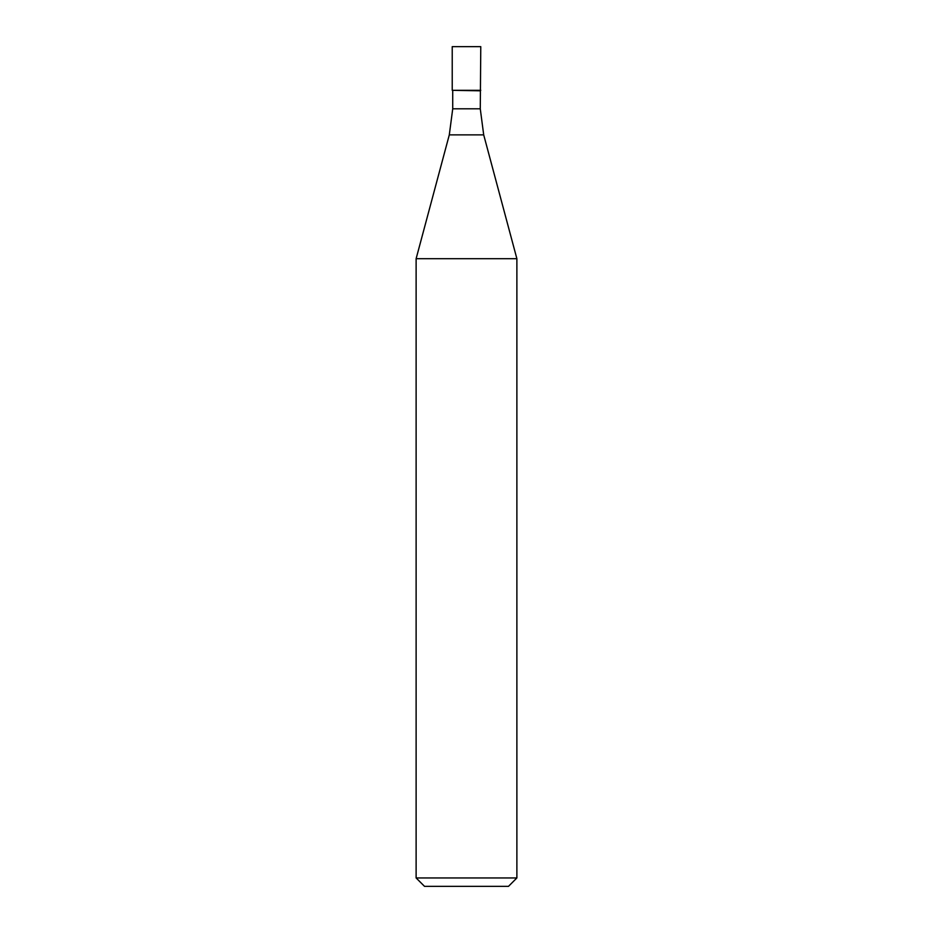 <?xml version="1.0" encoding="UTF-8"?>
<svg xmlns="http://www.w3.org/2000/svg" width="933" height="933" viewBox="0 0 933 933"><rect width="100%" height="100%" fill="white"/><g stroke="black" fill="none" stroke-linecap="round" stroke-linejoin="round"><path stroke-width="1.4" d="M480.273 108.799L483.702 134.877L449.298 134.877L452.727 108.799L480.273 108.799L480.775 46.65L452.225 46.65L452.225 90.314L480.775 90.314L452.225 90.314L452.225 46.65M480.273 90.816L452.225 90.314M483.702 134.877L516.882 258.698L416.118 258.698L449.298 134.877M516.882 877.953L508.485 886.35L424.515 886.35L416.118 877.953L516.882 877.953L516.882 258.698M452.727 108.799L452.727 90.816M416.118 877.953L416.118 258.698"/></g></svg>
